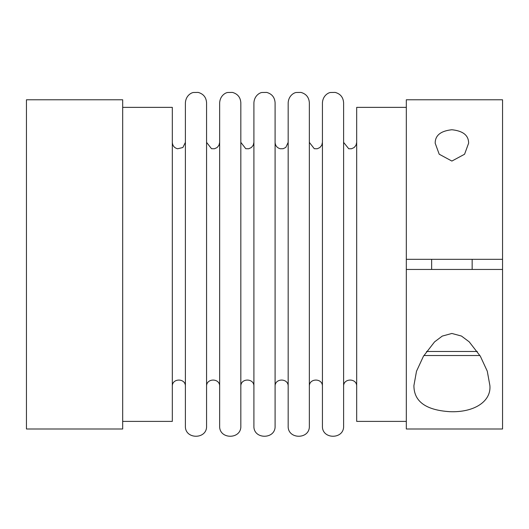 <?xml version="1.0" encoding="UTF-8"?>
<svg xmlns="http://www.w3.org/2000/svg" width="529" height="529" viewBox="0 0 529 529"><rect width="100%" height="100%" fill="white"/><g stroke="black" fill="none" stroke-linecap="round" stroke-linejoin="round"><path stroke-width="0.79" d="M122.682 428.993L122.682 99.776L26.45 99.776L26.45 428.993L122.682 428.993M122.682 421.395L172.322 421.395L172.322 107.374L122.682 107.374M172.322 386.401C171.912 377.971 185.798 377.971 185.395 386.401M185.395 426.004L185.395 102.771C185.858 95.544 191.366 92.681 193.402 92.496L198.183 92.41C203.414 93.891 206.211 97.343 206.575 102.771L206.575 426.004C207.229 439.665 184.74 439.665 185.395 426.004M219.654 142.367L218.999 145.217L217.141 147.518L214.47 148.761L211.514 148.709L206.575 142.367L206.575 426.004M206.575 386.401C206.171 377.971 220.057 377.971 219.654 386.401M219.654 426.004L219.654 102.771C220.117 95.544 225.625 92.681 227.662 92.496L232.443 92.41C237.673 93.891 240.47 97.343 240.834 102.771L240.834 426.004C241.488 439.665 218.999 439.665 219.654 426.004M240.834 386.401C240.431 377.971 254.317 377.971 253.907 386.401M253.907 426.004L253.907 102.771C254.376 95.544 259.878 92.681 261.921 92.496L266.702 92.41C271.926 93.891 274.723 97.343 275.093 102.771L275.093 426.004C275.748 439.665 253.252 439.665 253.907 426.004M288.166 142.367L285.819 147.386L283.18 148.715L280.231 148.755C277.024 147.822 275.311 145.693 275.093 142.367L275.093 426.004M275.093 386.401C274.683 377.971 288.57 377.971 288.166 386.401M288.166 426.004L288.166 102.771C288.629 95.544 294.137 92.681 296.174 92.496L300.955 92.41C306.185 93.891 308.982 97.343 309.346 102.771L309.346 426.004C310.001 439.665 287.512 439.665 288.166 426.004M322.425 386.401C322.829 377.971 308.943 377.971 309.346 386.401L309.346 426.004M322.425 426.004L322.425 102.771C322.888 95.544 328.397 92.681 330.433 92.496L335.214 92.41C340.445 93.891 343.242 97.343 343.605 102.771L343.605 426.004C344.26 439.665 321.771 439.665 322.425 426.004M356.678 386.401C357.088 377.971 343.202 377.971 343.605 386.401L343.605 426.004M406.318 421.395L356.678 421.395L356.678 107.374L406.318 107.374M406.318 269.446L406.318 428.993L502.55 428.993L502.55 269.446L406.318 269.446L406.318 99.776L502.55 99.776L502.55 259.322L406.318 259.322M451.898 129.75C463.1 130.928 468.668 135.417 468.615 143.22L464.574 154.237L451.878 161.061L439.209 154.217L435.188 143.22C435.136 135.411 440.71 130.921 451.898 129.75M502.55 269.446L502.55 259.322M472.159 269.446L472.159 259.322M413.916 385.548C413.857 401.392 425.759 410.101 449.61 411.668C474.301 412.752 491.375 401.293 489.887 385.548L487.282 371.199L480.325 356.189L469.203 341.84L461.467 336.047L451.865 333.462L442.257 336.094L434.54 341.899L423.445 356.248L416.502 371.259L413.916 385.548M479.929 355.534L423.874 355.534M477.297 351.481L426.506 351.481M185.395 142.367L182.889 147.518L177.559 148.775C174.299 147.875 172.553 145.739 172.322 142.367M253.907 142.367L253.252 145.217L251.401 147.518L248.723 148.761L245.773 148.709L240.834 142.367M322.425 142.367L321.771 145.217L319.913 147.518L317.241 148.761L314.286 148.709L309.346 142.367M356.678 142.367L356.024 145.217L354.172 147.518L351.494 148.761L348.743 148.755L343.605 142.367M431.644 269.446L431.644 259.322"/></g></svg>
